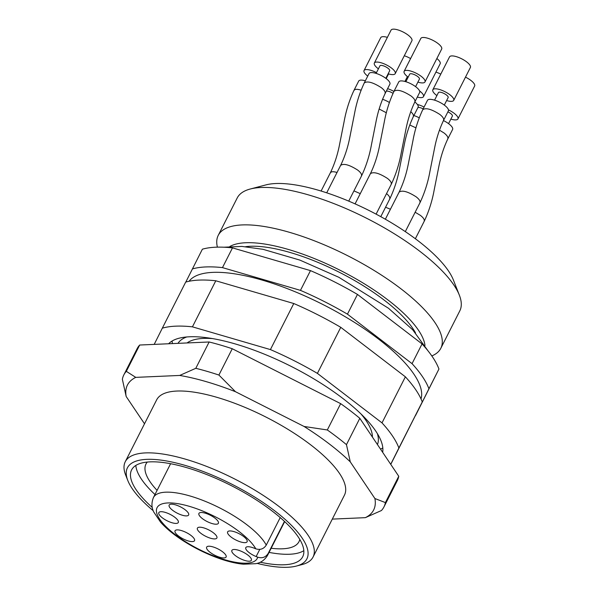 <?xml version="1.0" encoding="UTF-8"?>
<svg xmlns="http://www.w3.org/2000/svg" width="597" height="597" viewBox="0 0 597 597"><rect width="100%" height="100%" fill="white"/><g stroke="black" fill="none" stroke-linecap="round" stroke-linejoin="round"><path stroke-width="0.9" d="M153.235 510.719A100.617 32.604 26.9 0 1 127.81 480.518L125.654 475.04A105.296 34.126 26.9 0 1 125.258 461.735L156.645 399.878A105.296 34.126 26.9 0 1 265.986 417.087A105.296 34.126 26.9 0 1 344.447 495.159L313.067 557.016A105.296 34.126 26.9 0 1 302.097 564.553L296.403 566.053A100.617 32.604 26.9 0 1 257.016 563.367M144.511 423.788L126.176 396.505A138.056 44.738 26.9 0 1 135.75 377.371L179.697 375.446A138.056 44.738 26.9 0 1 235.479 391.714L304.06 426.459A138.056 44.738 26.9 0 1 350.275 461.862L374.909 498.532A138.056 44.738 26.9 0 1 365.342 517.659L332.298 519.114M304.06 426.459L327.313 429.967A145.855 47.267 26.9 0 1 346.461 444.638L350.275 461.862M374.909 498.532L385.401 502.599A145.855 47.267 26.9 0 1 383.953 506.928A145.855 47.267 26.9 0 1 381.438 510.525L365.342 517.659M126.176 396.505L122.363 379.282A145.855 47.267 26.9 0 1 123.81 374.946A145.855 47.267 26.9 0 1 126.325 371.349L135.75 377.371M179.697 375.446L195.794 368.312A145.855 47.267 26.9 0 1 218.905 375.05L235.479 391.714M385.401 502.599L398.759 476.272A145.855 47.267 26.9 0 1 397.311 480.607L383.953 506.928M327.313 429.967L340.663 403.647A145.855 47.267 26.9 0 1 359.812 418.31L346.461 444.638M123.81 374.946L137.161 348.626A145.855 47.267 26.9 0 1 139.683 345.029L126.325 371.349M195.794 368.312L209.144 341.984A145.855 47.267 26.9 0 1 232.255 348.73L218.905 375.05M398.759 476.272L359.812 418.31M209.144 341.984L139.683 345.029M340.663 403.647L232.255 348.73M125.258 461.735A105.296 34.126 26.9 0 1 234.599 478.943A105.296 34.126 26.9 0 1 313.067 557.016M127.81 480.518A100.617 32.604 26.9 0 1 231.912 484.242A100.617 32.604 26.9 0 1 296.403 566.053M187.062 342.954A105.296 34.126 26.9 0 1 212.435 338.574M360.961 413.922A105.296 34.126 26.9 0 1 372.416 437.071M177.988 343.35A111.878 36.253 26.9 0 1 186.779 336.962M377.416 433.683A111.878 36.253 26.9 0 1 377.446 444.564M172.078 341.036A120.579 39.074 -153.1 0 0 172.473 343.596M380.52 449.138A120.579 39.074 -153.1 0 0 382.811 447.951M157.078 490.383A85.796 27.805 26.9 0 1 145.989 463.973A85.796 27.805 26.9 0 1 147.287 462.063M299.791 539.434A85.796 27.805 26.9 0 1 299.015 541.613A85.796 27.805 26.9 0 1 271.15 548.255M154.981 494.525A95.938 31.089 26.9 0 1 135.832 465.444M303.828 550.673A95.938 31.089 26.9 0 1 269.053 552.397M152.287 507.465A95.938 31.089 26.9 0 1 131.601 469.914A95.938 31.089 26.9 0 1 231.226 485.592A95.938 31.089 26.9 0 1 302.716 556.725A95.938 31.089 26.9 0 1 260.202 562.21M229.726 530.942A10.918 3.537 26.9 0 1 241.434 535.016A10.918 3.537 26.9 0 1 247.113 541.733A10.918 3.537 26.9 0 1 235.77 539.949A10.918 3.537 26.9 0 1 227.636 531.852A10.918 3.537 26.9 0 1 229.726 530.942M171.257 504.181A10.918 3.537 26.9 0 1 182.958 508.263A10.918 3.537 26.9 0 1 188.637 514.98A10.918 3.537 26.9 0 1 177.294 513.196A10.918 3.537 26.9 0 1 169.16 505.099A10.918 3.537 26.9 0 1 171.257 504.181M177.137 529.882A10.918 3.537 26.9 0 1 188.839 533.964A10.918 3.537 26.9 0 1 194.518 540.681A10.918 3.537 26.9 0 1 183.175 538.897A10.918 3.537 26.9 0 1 175.04 530.8A10.918 3.537 26.9 0 1 177.137 529.882M233.972 549.486A10.918 3.537 26.9 0 1 245.673 553.568A10.918 3.537 26.9 0 1 251.359 560.284A10.918 3.537 26.9 0 1 240.016 558.501A10.918 3.537 26.9 0 1 231.882 550.404A10.918 3.537 26.9 0 1 233.972 549.486M199.502 527.203A10.918 3.537 26.9 0 1 211.204 531.285A10.918 3.537 26.9 0 1 216.883 538.001A10.918 3.537 26.9 0 1 205.547 536.218A10.918 3.537 26.9 0 1 197.406 528.121A10.918 3.537 26.9 0 1 199.502 527.203M208.726 546.225A10.918 3.537 26.9 0 1 220.427 550.307A10.918 3.537 26.9 0 1 226.106 557.023A10.918 3.537 26.9 0 1 214.771 555.24A10.918 3.537 26.9 0 1 206.637 547.143A10.918 3.537 26.9 0 1 208.726 546.225M160.929 511.696A10.918 3.537 26.9 0 1 172.63 515.778A10.918 3.537 26.9 0 1 178.309 522.494A10.918 3.537 26.9 0 1 166.973 520.711A10.918 3.537 26.9 0 1 158.832 512.614A10.918 3.537 26.9 0 1 160.929 511.696M201.01 512.502A10.918 3.537 26.9 0 1 212.711 516.584A10.918 3.537 26.9 0 1 218.39 523.3A10.918 3.537 26.9 0 1 207.055 521.517A10.918 3.537 26.9 0 1 198.92 513.42A10.918 3.537 26.9 0 1 201.01 512.502M284.448 521.375L268.165 553.464C265.672 557.307 262.187 558.546 257.703 557.18L256.143 556.553A10.53 3.41 26.9 0 1 245.8 547.613A10.53 3.41 26.9 0 1 254.232 548.195L255.792 548.822C260.277 550.188 263.762 548.949 266.255 545.106L280.217 517.584M168.615 343.76A120.579 39.074 26.9 0 1 291.396 366.506A120.579 39.074 26.9 0 1 382.662 452.325M415.445 415.557A140.392 45.499 -153.1 0 0 415.549 415.527L428.93 388.781A140.392 45.499 -153.1 0 0 412.049 363.655L422.064 343.917L357.461 294.425A140.392 45.499 -153.1 0 0 310.477 270.62L232.487 247.882A140.392 45.499 -153.1 0 0 202.383 249.195L185.801 282.068M428.93 388.781L438.944 369.036A140.392 45.499 -153.1 0 0 422.064 343.917M412.049 363.655L347.447 314.164L357.461 294.425M347.447 314.164A140.392 45.499 -153.1 0 0 300.463 290.366L310.477 270.62M300.463 290.366L222.472 267.62L232.487 247.882M222.472 267.62A140.392 45.499 -153.1 0 0 192.368 268.941M415.549 415.527L438.944 369.036M390.722 464.317L398.886 448.004A140.392 45.499 -153.1 0 0 382.005 422.877L317.403 373.386A140.392 45.499 -153.1 0 0 270.411 349.588L192.428 326.843A140.392 45.499 -153.1 0 0 162.324 328.163L154.198 344.394M398.886 448.004L422.258 401.938A140.392 45.499 -153.1 0 0 405.378 376.819L340.768 327.328A140.392 45.499 -153.1 0 0 293.784 303.522L215.793 280.777A140.392 45.499 -153.1 0 0 185.689 282.097L162.324 328.163M382.005 422.877L405.378 376.819M317.403 373.386L340.768 327.328M270.411 349.588L293.784 303.522M192.428 326.843L215.793 280.777M390.766 464.384L422.258 401.938M189.062 281.269A130.258 42.208 26.9 0 1 323.059 304.589A130.258 42.208 26.9 0 1 421.012 398.945M217.398 247.143A124.795 40.439 26.9 0 1 218.226 235.39L237.218 197.965A124.795 40.439 26.9 0 1 250.218 189.025L265.919 184.898A111.878 36.253 26.9 0 1 370.438 211.196A111.878 36.253 26.9 0 1 453.392 280.008L459.332 295.112A124.795 40.439 26.9 0 1 459.794 310.888L440.81 348.312A124.795 40.439 26.9 0 1 431.81 355.924M250.218 189.025A124.795 40.439 26.9 0 1 366.804 218.36A124.795 40.439 26.9 0 1 459.332 295.112M218.226 235.39A124.795 40.439 26.9 0 1 347.812 255.785A124.795 40.439 26.9 0 1 440.81 348.312M229.882 246.471A111.878 36.253 26.9 0 1 340.38 270.411A111.878 36.253 26.9 0 1 424.982 345.439M245.613 246.688A105.296 34.126 26.9 0 1 339.439 272.322A105.296 34.126 26.9 0 1 415.519 332.895M385.363 219.233L399.199 191.958C403.288 183.398 406.303 174.212 408.229 164.376L412.923 140.765C414.9 129.773 418.198 119.363 422.818 109.535L427.489 100.318A11.701 3.791 26.9 0 1 429.736 99.341A11.701 3.791 26.9 0 1 442.273 103.714A11.701 3.791 26.9 0 1 448.362 110.908L443.683 120.116C439.593 128.676 436.586 137.862 434.653 147.698L429.959 171.309C427.989 182.301 424.691 192.712 420.072 202.54L405.311 231.621M444.31 105.094L448.138 97.557A5.463 1.769 -153.1 0 0 446.392 94.945A5.463 1.769 -153.1 0 0 438.399 92.617L434.571 100.154M436.885 95.602A11.701 3.791 26.9 0 1 432.832 89.789A11.701 3.791 26.9 0 1 435.079 88.811A11.701 3.791 26.9 0 1 449.959 94.796A11.701 3.791 26.9 0 1 453.705 100.378A11.701 3.791 26.9 0 1 446.623 100.55M432.832 89.789L449.526 56.894A11.701 3.791 26.9 0 1 466.645 61.894A11.701 3.791 26.9 0 1 470.391 67.476L453.705 100.378M355.081 203.875L370.483 173.518C374.573 164.966 377.58 155.772 379.513 145.944L384.207 122.333C386.184 111.34 389.475 100.93 394.102 91.095L398.774 81.886A11.701 3.791 26.9 0 1 401.02 80.908A11.701 3.791 26.9 0 1 413.557 85.274A11.701 3.791 26.9 0 1 419.639 92.475L414.967 101.684C410.878 110.236 407.87 119.43 405.938 129.258L401.244 152.869C399.266 163.869 395.968 174.279 391.348 184.107L376.11 214.136M415.594 86.662L419.415 79.117A5.463 1.769 -153.1 0 0 417.669 76.513A5.463 1.769 -153.1 0 0 409.684 74.177L405.856 81.722M408.161 77.17A11.701 3.791 26.9 0 1 404.117 71.356A11.701 3.791 26.9 0 1 406.356 70.379A11.701 3.791 26.9 0 1 421.236 76.356A11.701 3.791 26.9 0 1 424.982 81.946A11.701 3.791 26.9 0 1 417.9 82.11M404.117 71.356L420.81 38.454A11.701 3.791 26.9 0 1 437.929 43.454A11.701 3.791 26.9 0 1 441.676 49.044L424.982 81.946M326.708 192.824L340.723 165.197C344.812 156.645 347.827 147.452 349.752 137.623L354.446 114.012C356.424 103.02 359.722 92.61 364.342 82.774L369.021 73.565A11.701 3.791 26.9 0 1 371.259 72.58A11.701 3.791 26.9 0 1 383.796 76.953A11.701 3.791 26.9 0 1 389.886 84.155L385.207 93.363C381.125 101.915 378.11 111.109 376.177 120.937L371.483 144.549C369.513 155.541 366.215 165.959 361.595 175.787L348.738 201.122M385.834 78.334L389.662 70.797A5.463 1.769 -153.1 0 0 387.916 68.192A5.463 1.769 -153.1 0 0 379.923 65.857L376.095 73.394M378.408 68.849A11.701 3.791 26.9 0 1 374.356 63.036A11.701 3.791 26.9 0 1 376.603 62.058A11.701 3.791 26.9 0 1 391.483 68.036A11.701 3.791 26.9 0 1 395.229 73.625A11.701 3.791 26.9 0 1 388.147 73.789M374.356 63.036L391.05 30.134A11.701 3.791 26.9 0 1 408.169 35.133A11.701 3.791 26.9 0 1 411.915 40.723L395.229 73.625M321.104 191.04L330.402 172.72C334.492 164.16 337.499 154.966 339.432 145.138L344.126 121.527C346.096 110.535 349.394 100.124 354.014 90.296L358.693 81.08A11.701 3.791 26.9 0 1 360.931 80.102A11.701 3.791 26.9 0 1 365.349 80.789M367.73 76.103A11.701 3.791 26.9 0 1 364.036 70.55A11.701 3.791 26.9 0 1 366.274 69.573A11.701 3.791 26.9 0 1 376.491 72.625M364.036 70.55L380.722 37.648A11.701 3.791 26.9 0 1 387.386 37.357M382.528 99.274A11.701 3.791 26.9 0 1 389.378 102.468M393.013 93.341A5.463 1.769 -153.1 0 0 386.319 91.184M387.595 88.654A11.701 3.791 26.9 0 1 393.916 91.468M404.288 55.752A11.701 3.791 26.9 0 1 410.602 58.566M414.84 101.945A11.701 3.791 26.9 0 1 418.131 107.176L413.46 116.385C409.37 124.945 406.356 134.131 404.43 143.967L399.736 167.578C397.759 178.57 394.46 188.98 389.841 198.808L380.782 216.666M419.579 90.945A11.701 3.791 26.9 0 1 419.728 91.057A11.701 3.791 26.9 0 1 423.474 96.647A11.701 3.791 26.9 0 1 417.303 97.08M436.87 58.513A11.701 3.791 26.9 0 1 440.168 63.745L423.474 96.647M443.459 120.564A11.701 3.791 26.9 0 1 452.608 129.452L447.929 138.668C443.84 147.22 440.832 156.414 438.899 166.242L434.206 189.853C432.235 200.846 428.937 211.256 424.31 221.091L415.355 238.74M448.556 123.639L452.384 116.102A5.463 1.769 -153.1 0 0 450.631 113.497A5.463 1.769 -153.1 0 0 447.884 111.848M448.451 109.87A11.701 3.791 26.9 0 1 454.198 113.34A11.701 3.791 26.9 0 1 457.944 118.922A11.701 3.791 26.9 0 1 450.862 119.094M465.496 77.14A11.701 3.791 26.9 0 1 470.891 80.438A11.701 3.791 26.9 0 1 474.637 86.028L457.944 118.922M413.885 115.542A11.701 3.791 26.9 0 1 419.198 117.81M423.169 108.848A5.463 1.769 -153.1 0 0 417.96 107.512M417.393 104.497A11.701 3.791 26.9 0 1 424.079 107.042M435.922 72.11A11.701 3.791 26.9 0 1 440.773 74.14M255.792 548.822A56.155 18.201 -153.1 0 0 174.951 503.264A56.155 18.201 -153.1 0 0 183.451 540.389A56.155 18.201 -153.1 0 0 257.703 557.18M256.143 556.553L259.785 549.374M266.255 545.106A63.954 20.723 -153.1 0 0 207.502 502.264A63.954 20.723 -153.1 0 0 153.444 497.547C151.362 502.764 151.474 507.599 153.78 512.054L160.571 522.151C166.078 528.338 173.436 534.427 182.652 540.427C194.846 548.285 207.607 554.501 220.92 559.061C229.173 561.852 236.673 563.561 243.419 564.202L255.725 563.687C260.665 562.889 264.598 560.135 267.523 555.419A63.954 20.723 -153.1 0 0 268.165 553.464M419.945 202.487C420.43 201.107 419.176 199.234 416.199 196.861C408.02 191.637 402.4 190.018 399.326 192.01M422.945 109.587C426.019 107.594 431.638 109.214 439.817 114.437C442.795 116.811 444.041 118.684 443.564 120.072M391.229 184.055C391.707 182.675 390.46 180.794 387.475 178.428C379.304 173.205 373.677 171.585 370.603 173.57M394.221 91.147C397.296 89.162 402.923 90.781 411.094 96.005C414.079 98.378 415.325 100.251 414.848 101.632M361.469 175.734C361.954 174.354 360.7 172.473 357.722 170.1C349.543 164.884 343.924 163.265 340.85 165.25M364.468 82.826C367.543 80.841 373.162 82.461 381.341 87.684C384.319 90.05 385.565 91.931 385.087 93.311M337.036 172.466C333.342 171.406 331.171 171.503 330.522 172.764M354.148 90.348C354.842 89.035 357.148 88.975 361.066 90.169M360.267 193.659L353.939 190.868M379.17 109.027L386.378 112.773M389.714 198.756C390.169 197.488 389.11 195.764 386.543 193.577M410.751 111.661C412.893 113.624 413.758 115.184 413.333 116.333M424.191 221.039C424.668 219.659 423.422 217.778 420.437 215.405L415.146 212.241M439.452 130.161L444.056 132.982C447.041 135.355 448.287 137.235 447.81 138.616M390.431 209.241L385.572 207.226M409.736 124.989L415.975 127.862M427.907 350.708L412.691 329.775L388.483 308.253L338.88 277.307L299.858 260.091L262.986 249.307L241.852 246.412L223.912 247.218M170.608 463.72L153.444 497.547M284.679 521.591L267.523 555.419M388.565 73.916L386.184 78.603M407.408 76.588L404.945 81.453"/></g></svg>
